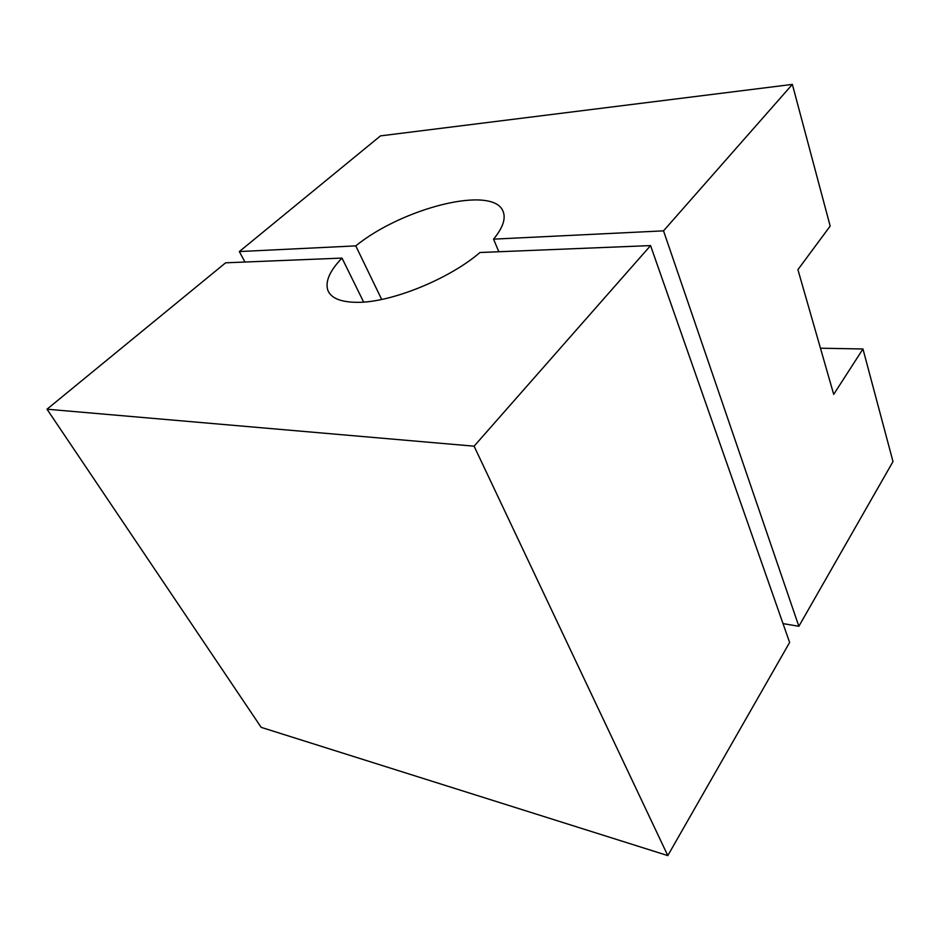 <?xml version="1.0" encoding="UTF-8"?>
<svg xmlns="http://www.w3.org/2000/svg" width="940" height="940" viewBox="0 0 940 940"><rect width="100%" height="100%" fill="white"/><g stroke="black" fill="none" stroke-linecap="round" stroke-linejoin="round"><path stroke-width="1.41" d="M820.456 348.211L862.955 348.975L893 461.575L798.859 626.287L663.523 230.852L792.361 84.4L380.488 135.877L239.336 251.567L244.964 262.025M862.955 348.975L833.698 394.365L797.919 269.639L830.173 226.094L792.361 84.4M239.336 251.567L355.767 245.881C402.673 207.799 493.007 184.875 503.041 211.3C506.061 218.491 502.9 227.774 493.547 239.148L663.523 230.852M783.02 623.608L798.859 626.287M493.547 239.148L498.835 251.744M355.767 245.881L381.687 299.449M650.562 245.587L474.089 446.183L667.8 855.6L789.624 642.455L650.562 245.587L479.964 252.508C449.203 279.133 390.723 302.739 357.282 302.328C340.973 302.234 331.186 298.286 327.919 290.495C324.958 281.695 329.646 270.885 341.995 258.089L363.651 302.057M667.8 855.6L261.179 727.36L47 409.206L225.624 262.812L341.995 258.089M474.089 446.183L47 409.206M327.919 290.495L328.953 292.528"/></g></svg>
